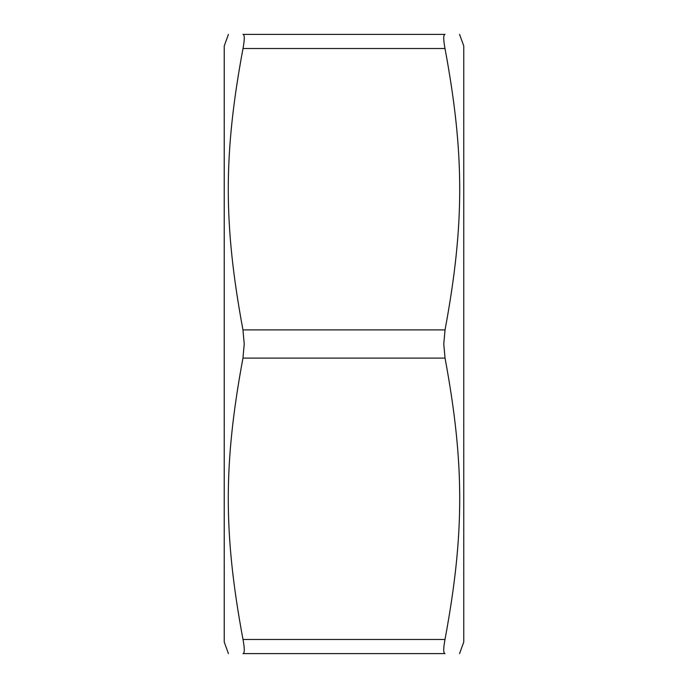 <?xml version="1.0" encoding="UTF-8"?>
<svg xmlns="http://www.w3.org/2000/svg" width="688" height="688" viewBox="0 0 688 688"><rect width="100%" height="100%" fill="white"/><g stroke="black" fill="none" stroke-linecap="round" stroke-linejoin="round"><path stroke-width="1.03" d="M228.442 34.4L224.228 45.976L224.228 642.024L228.442 653.6M459.558 34.4L463.772 45.976L463.772 642.024L459.558 653.6M242.959 329.887L244.231 344L242.959 358.113C223.376 463.506 223.385 534.034 243.002 639.47C244.696 648.543 244.704 653.256 243.002 653.6C223.419 653.6 223.419 653.6 243.002 653.6C223.419 653.6 223.419 653.6 243.002 653.6L444.998 653.6C443.296 653.256 443.304 648.543 444.998 639.47C464.615 534.034 464.624 463.506 445.041 358.113L443.769 344L445.041 329.887C464.624 224.494 464.615 153.966 444.998 48.53C443.304 39.457 443.296 34.744 444.998 34.4C464.581 34.4 464.581 34.4 444.998 34.4C464.581 34.4 464.581 34.4 444.998 34.4L243.002 34.4C244.704 34.744 244.696 39.457 243.002 48.53C223.385 153.966 223.376 224.494 242.959 329.887L445.041 329.887M243.002 34.4C223.419 34.4 223.419 34.4 243.002 34.4C223.419 34.4 223.419 34.4 243.002 34.4M444.998 653.6C464.581 653.6 464.581 653.6 444.998 653.6C464.581 653.6 464.581 653.6 444.998 653.6L243.002 653.6M444.998 48.53L243.002 48.53M243.002 639.47L444.998 639.47M445.041 358.113L242.959 358.113"/></g></svg>
